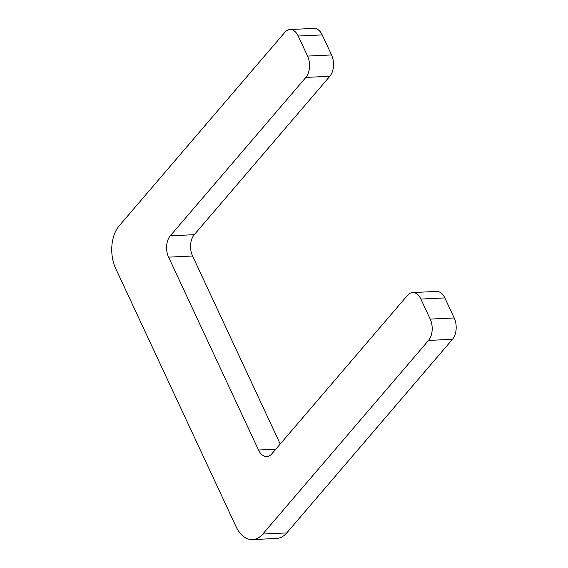 <?xml version="1.0" encoding="UTF-8"?>
<svg xmlns="http://www.w3.org/2000/svg" width="568" height="568" viewBox="0 0 568 568"><rect width="100%" height="100%" fill="white"/><g stroke="black" fill="none" stroke-linecap="round" stroke-linejoin="round"><path stroke-width="0.85" d="M115.73 268.593A30.636 19.028 87.3 0 1 119.117 225.936L284.845 32.319A15.322 9.514 87.3 0 1 289.957 29.543A15.322 9.514 87.3 0 1 298.221 36.04L307.565 56.083A15.322 9.514 87.3 0 1 305.875 77.411L170.272 235.826A15.322 9.514 -92.7 0 0 168.582 257.148L258.518 450.034A15.322 9.514 -92.7 0 0 266.782 456.53A15.322 9.514 -92.7 0 0 271.894 453.754L407.497 295.339A15.322 9.514 87.3 0 1 412.609 292.563A15.322 9.514 87.3 0 1 420.867 299.066L430.21 319.102A15.322 9.514 87.3 0 1 428.52 340.431L262.785 534.048A30.636 19.028 87.3 0 1 252.561 539.6A30.636 19.028 87.3 0 1 236.039 526.6L115.73 268.593M252.561 539.6L276.545 538.457A30.636 19.028 -92.7 0 0 286.769 532.905L452.504 339.288A15.322 9.514 -92.7 0 0 454.194 317.959L444.85 297.923A15.322 9.514 -92.7 0 0 436.586 291.419L412.609 292.563M280.23 444.013L192.559 256.005A15.322 9.514 87.3 0 1 194.256 234.683L329.852 76.268A15.322 9.514 -92.7 0 0 331.549 54.94L322.205 34.904A15.322 9.514 -92.7 0 0 313.941 28.4L289.957 29.543M286.769 532.905L262.785 534.048M298.221 36.04L322.205 34.904M331.549 54.94L307.565 56.083M305.875 77.411L329.852 76.268M194.256 234.683L170.272 235.826M168.582 257.148L192.559 256.005M275.785 449.21L258.518 450.034M454.194 317.959L430.21 319.102M428.52 340.431L452.504 339.288M420.867 299.066L444.85 297.923"/></g></svg>
